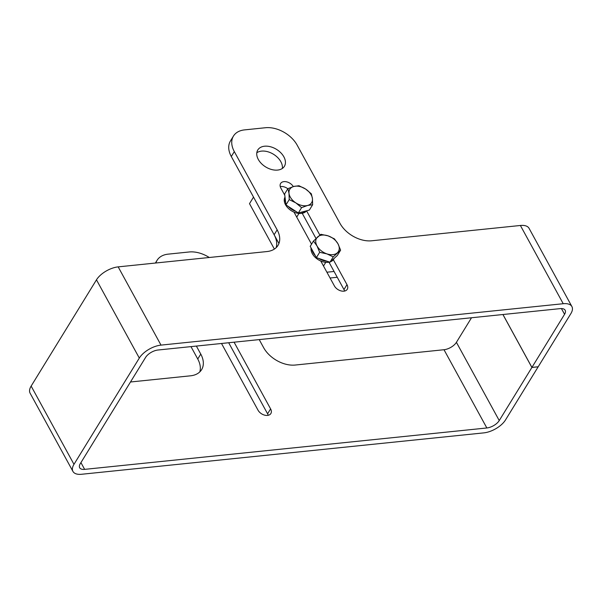 <?xml version="1.0" encoding="UTF-8"?>
<svg xmlns="http://www.w3.org/2000/svg" width="602" height="602" viewBox="0 0 602 602"><rect width="100%" height="100%" fill="white"/><g stroke="black" fill="none" stroke-linecap="round" stroke-linejoin="round"><path stroke-width="0.9" d="M258.311 159.462A15.607 10.324 31.6 0 0 271.713 169.546A15.607 10.324 31.6 0 0 284.385 166.325A15.607 10.324 31.6 0 0 283.866 156.836A15.607 10.324 31.6 0 0 270.471 146.753A15.607 10.324 31.6 0 0 257.791 149.973A15.607 10.324 31.6 0 0 258.311 159.462M282.353 168.455A15.607 10.324 31.6 0 0 280.856 161.742A15.607 10.324 31.6 0 0 256.813 152.75M130.483 381.992L190.525 375.814A25.585 16.916 -148.4 0 0 201.61 369.651A25.585 16.916 -148.4 0 0 200.767 354.096L196.372 346.067M72.94 471.426A17.909 8.774 -28.7 0 1 73.978 464.338L139.31 358.07A17.909 8.774 -28.7 0 1 161.005 345.112L563.224 303.717A17.909 8.774 -28.7 0 1 571.9 306.561A17.909 8.774 -28.7 0 1 570.854 313.65L538.203 366.768L531.92 367.416L564.571 314.297A10.234 5.019 151.3 0 0 565.165 310.248A10.234 5.019 151.3 0 0 560.214 308.623L157.995 350.018A10.234 5.019 151.3 0 0 145.594 357.422L80.269 463.69A10.234 5.019 151.3 0 0 79.667 467.739A10.234 5.019 151.3 0 0 84.626 469.364L486.845 427.969A10.234 5.019 151.3 0 0 499.246 420.565L531.897 367.453L538.18 366.806L505.529 419.918A17.909 8.774 -28.7 0 1 483.827 432.876L81.609 474.271A17.909 8.774 -28.7 0 1 72.94 471.426L30.1 393.181A17.909 8.774 -28.7 0 1 31.146 386.093L96.47 279.825A17.909 8.774 -28.7 0 1 118.173 266.874L266.912 251.561A25.585 16.916 -148.4 0 0 277.996 245.398A25.585 16.916 -148.4 0 0 277.146 229.844L234.313 151.606L231.296 156.505L274.136 234.75L277.146 229.844M259.214 339.603L263.608 347.632A25.585 16.916 -148.4 0 0 295.273 365.038L444.005 349.724A10.234 5.019 151.3 0 0 456.406 342.327L471.517 317.751M502.918 314.522L531.897 367.453M268.191 415.305A7.675 5.079 31.6 0 0 267.589 413.8L228.685 342.741M190.977 346.624L197.749 359.003L200.767 354.096M199.789 371.908A25.585 16.916 31.6 0 0 197.749 359.003M293.302 186.605A7.675 5.079 31.6 0 0 286.702 181.849A7.675 5.079 31.6 0 0 280.615 183.475A7.675 5.079 31.6 0 0 280.871 188.14L284.799 195.311M293.994 212.115L311.543 244.171M320.768 261.02L334.411 285.942A7.675 5.079 31.6 0 0 341.003 290.901A7.675 5.079 31.6 0 0 347.241 289.314A7.675 5.079 31.6 0 0 346.985 284.648L333.335 259.725M319.835 235.058L306.568 210.82A12.792 8.458 31.6 0 1 296.116 212.875A12.792 8.458 31.6 0 1 285.521 204.725A12.792 8.458 31.6 0 1 285.009 197.095M234.313 151.606A25.585 16.916 31.6 0 1 233.463 136.052A25.585 16.916 31.6 0 1 244.555 129.889L265.497 127.729A25.585 16.916 31.6 0 1 297.155 145.135L339.995 223.38A25.585 16.916 -148.4 0 0 371.652 240.785L520.391 225.479A17.909 8.774 -28.7 0 1 529.06 228.316L571.9 306.561M502.956 314.515L531.92 367.416M344.577 291.059A7.675 5.079 31.6 0 0 343.968 289.554L328.993 262.201M315.997 238.467L302.219 213.296M287.816 188.772A7.675 5.079 31.6 0 0 280.261 186.635M276.167 247.655A25.585 16.916 31.6 0 0 274.136 234.75M231.296 156.505A25.585 16.916 -148.4 0 1 230.453 140.951L233.463 136.052M234.08 342.184L270.599 408.901A7.675 5.079 -148.4 0 1 270.855 413.566A7.675 5.079 -148.4 0 1 264.624 415.147A7.675 5.079 -148.4 0 1 258.032 410.195L221.506 343.479M155.88 262.991A25.585 16.916 31.6 0 1 157.084 260.297A25.585 16.916 31.6 0 1 168.169 254.142L189.118 251.982A25.585 16.916 31.6 0 1 209.27 257.498M278.929 243.509L253.525 197.11L249.506 203.649L274.377 249.077M330.077 278.011L337.248 277.274M326.901 272.209L334.072 271.472M284.656 193.912L284.061 193.972M285.077 197.637A12.792 8.458 31.6 0 0 284.994 199.924A12.792 8.458 31.6 0 0 285.649 202.377A12.792 8.458 31.6 0 1 285.077 197.637M293.874 186.447A12.792 8.458 -148.4 0 1 299.57 186.462A12.792 8.458 -148.4 0 1 305.583 189.028L311.317 193.784L312.43 198.54L312.641 204.748L307.569 205.47L301.594 207.652L295.86 202.897L289.223 199.593L289.013 193.385L287.899 188.629L293.874 186.447L298.946 185.725L305.583 189.028A12.792 8.458 -148.4 0 1 312.43 198.54A12.792 8.458 -148.4 0 1 307.569 205.47A12.792 8.458 -148.4 0 1 295.86 202.897A12.792 8.458 -148.4 0 1 289.013 193.385A12.792 8.458 -148.4 0 1 293.874 186.447M288.29 206.433A12.792 8.458 31.6 0 0 296.056 211.49A12.792 8.458 31.6 0 1 288.29 206.433M300.744 212.34A12.792 8.458 31.6 0 0 305.854 210.993A12.792 8.458 31.6 0 1 300.744 212.34M287.899 188.629L284.633 193.949L285.958 204.913L292.143 208.947L298.329 212.973L309.375 210.068L312.641 204.748M285.958 204.913L289.223 199.593M298.329 212.973L301.594 207.652M311.844 249.326A12.792 8.458 31.6 0 0 313.002 252.479A12.792 8.458 31.6 0 0 315.237 255.519A12.792 8.458 31.6 0 1 313.002 252.479A12.792 8.458 31.6 0 1 311.844 249.326M317.623 236.932A12.792 8.458 -148.4 0 1 322.138 235.081A12.792 8.458 -148.4 0 1 328.09 235.856L334.426 238.866L337.97 243.787L340.612 250.161L333.23 256.888L326.894 253.871L319.662 252.313L317.021 245.94L313.476 241.026L320.858 234.298L328.09 235.856A12.792 8.458 -148.4 0 1 337.97 243.787A12.792 8.458 -148.4 0 1 337.368 252.795A12.792 8.458 -148.4 0 1 326.894 253.871A12.792 8.458 -148.4 0 1 317.021 245.94A12.792 8.458 -148.4 0 1 317.623 236.932M318.767 258.439A12.792 8.458 31.6 0 0 327.059 261.23A12.792 8.458 31.6 0 1 318.767 258.439M332.206 260.162A12.792 8.458 31.6 0 0 334.238 258.303A12.792 8.458 31.6 0 1 332.206 260.162M313.476 241.026L310.211 246.346L316.389 257.633L323.176 259.921L329.956 262.201L337.338 255.481L340.612 250.161M316.389 257.633L319.662 252.313M329.956 262.201L333.23 256.888M311.091 247.956A12.792 8.458 31.6 0 0 312.295 253.623A12.792 8.458 31.6 0 0 329.565 262.073M330.378 261.817A12.792 8.458 31.6 0 0 333.666 259.244L334.253 258.288M444.005 349.724L486.845 427.969M456.406 342.327L499.246 420.565M31.146 386.093L73.978 464.338M96.47 279.825L139.31 358.07M118.173 266.874L161.005 345.112M520.391 225.479L563.224 303.717M561.433 308.57L564.571 314.297M80.931 462.607L84.626 469.364M267.589 413.8L270.599 408.901M343.968 289.554L346.985 284.648M157.084 260.297L155.399 263.036M296.726 217.111L298.991 213.432M323.5 266.009L325.765 262.329"/></g></svg>
